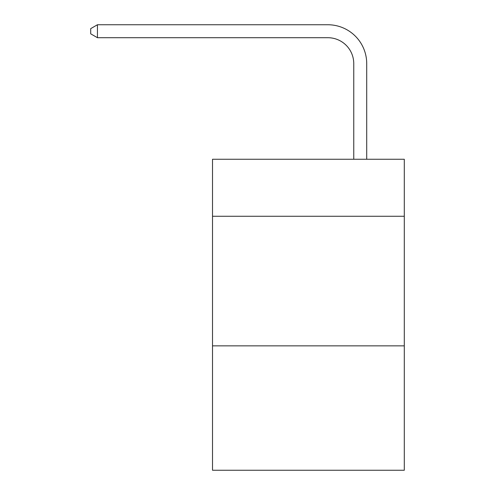 <?xml version="1.0" encoding="UTF-8"?>
<svg xmlns="http://www.w3.org/2000/svg" width="495" height="495" viewBox="0 0 495 495"><rect width="100%" height="100%" fill="white"/><g stroke="black" fill="none" stroke-linecap="round" stroke-linejoin="round"><path stroke-width="0.74" d="M404.291 216.272L404.291 159.254L212.516 159.254L212.516 216.272L404.291 216.272L404.291 470.25L212.516 470.25L212.516 216.272M404.291 345.85L212.516 345.85M353.758 159.254L353.758 63.626A25.913 25.913 0 0 0 327.839 37.707L97.447 37.707L90.709 33.821L90.709 28.636L97.447 24.75L327.839 24.75A38.876 38.876 0 0 1 366.715 63.626L366.715 159.254M353.758 63.626A25.913 25.913 0 0 0 327.839 37.707A25.913 25.913 0 0 1 353.758 63.626A25.913 25.913 0 0 0 327.839 37.707A25.913 25.913 0 0 1 353.758 63.626A25.913 25.913 0 0 0 327.839 37.707A25.913 25.913 0 0 1 353.758 63.626A25.913 25.913 0 0 0 327.839 37.707A25.913 25.913 0 0 1 353.758 63.626A25.913 25.913 0 0 0 327.839 37.707A25.913 25.913 0 0 1 353.758 63.626A25.913 25.913 0 0 0 327.839 37.707A25.913 25.913 0 0 1 353.758 63.626A25.913 25.913 0 0 0 327.839 37.707A25.913 25.913 0 0 1 353.758 63.626A25.913 25.913 0 0 0 327.839 37.707A25.913 25.913 0 0 1 353.758 63.626A25.913 25.913 0 0 0 327.839 37.707A25.913 25.913 0 0 1 353.758 63.626A25.913 25.913 0 0 0 327.839 37.707A25.913 25.913 0 0 1 353.758 63.626A25.913 25.913 0 0 0 327.839 37.707A25.913 25.913 0 0 1 353.758 63.626A25.913 25.913 0 0 0 327.839 37.707A25.913 25.913 0 0 1 353.758 63.626A25.913 25.913 0 0 0 327.839 37.707A25.913 25.913 0 0 1 353.758 63.626A25.913 25.913 0 0 0 327.839 37.707A25.913 25.913 0 0 1 353.758 63.626A25.913 25.913 0 0 0 327.839 37.707A25.913 25.913 0 0 1 353.758 63.626A25.913 25.913 0 0 0 327.839 37.707A25.913 25.913 0 0 1 353.758 63.626A25.913 25.913 0 0 0 327.839 37.707A25.913 25.913 0 0 1 353.758 63.626A25.913 25.913 0 0 0 327.839 37.707A25.913 25.913 0 0 1 353.758 63.626A25.913 25.913 0 0 0 327.839 37.707A25.913 25.913 0 0 1 353.758 63.626A25.913 25.913 0 0 0 327.839 37.707A25.913 25.913 0 0 1 353.758 63.626A25.913 25.913 0 0 0 327.839 37.707A25.913 25.913 0 0 1 353.758 63.626A25.913 25.913 0 0 0 327.839 37.707A25.913 25.913 0 0 1 353.758 63.626A25.913 25.913 0 0 0 327.839 37.707A25.913 25.913 0 0 1 353.758 63.626A25.913 25.913 0 0 0 327.839 37.707A25.913 25.913 0 0 1 353.758 63.626A25.913 25.913 0 0 0 327.839 37.707A25.913 25.913 0 0 1 353.758 63.626A25.913 25.913 0 0 0 327.839 37.707A25.913 25.913 0 0 1 353.758 63.626A25.913 25.913 0 0 0 327.839 37.707A25.913 25.913 0 0 1 353.758 63.626A25.913 25.913 0 0 0 327.839 37.707A25.913 25.913 0 0 1 353.758 63.626A25.913 25.913 0 0 0 327.839 37.707A25.913 25.913 0 0 1 353.758 63.626A25.913 25.913 0 0 0 327.839 37.707A25.913 25.913 0 0 1 353.758 63.626A25.913 25.913 0 0 0 327.839 37.707A25.913 25.913 0 0 1 353.758 63.626A25.913 25.913 0 0 0 327.839 37.707A25.913 25.913 0 0 1 353.758 63.626A25.913 25.913 0 0 0 327.839 37.707M97.447 37.707L97.447 24.75L327.839 24.75"/></g></svg>
